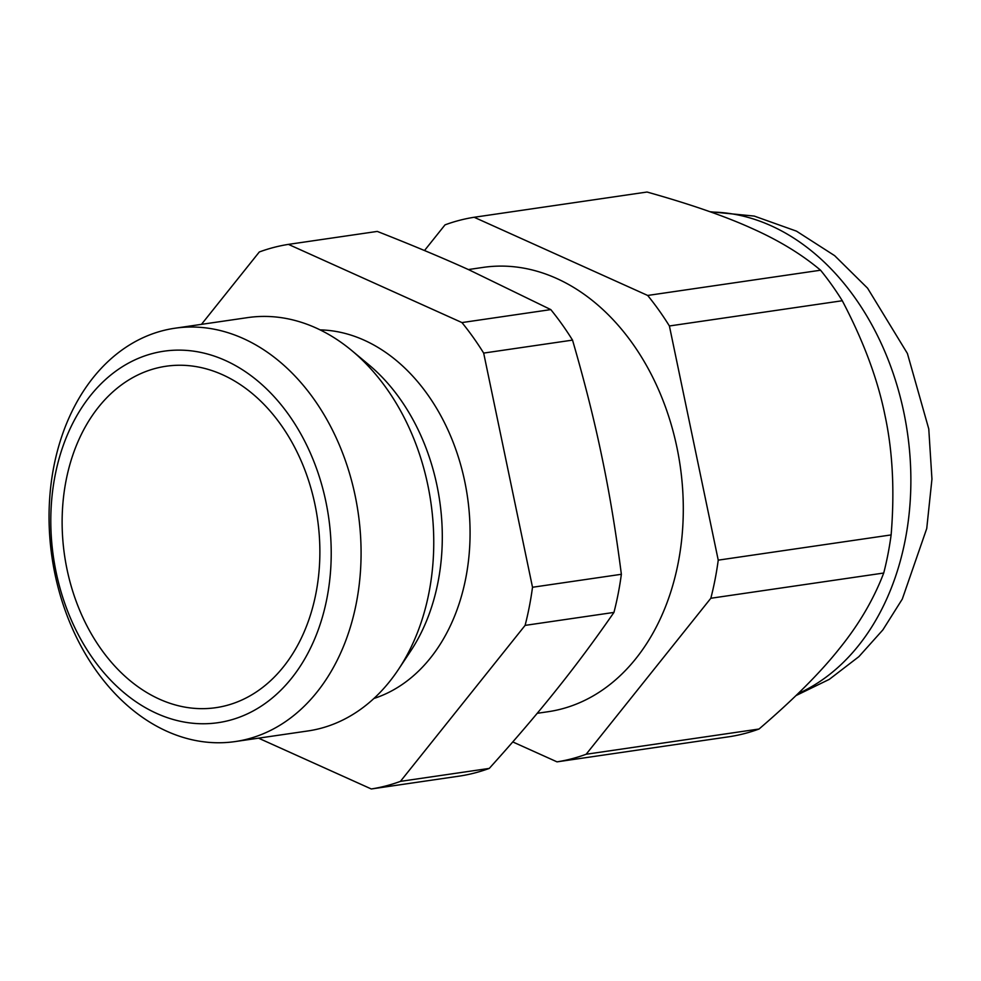 <?xml version="1.0" encoding="UTF-8"?>
<svg xmlns="http://www.w3.org/2000/svg" width="981" height="981" viewBox="0 0 981 981"><rect width="100%" height="100%" fill="white"/><g stroke="black" fill="none" stroke-linecap="round" stroke-linejoin="round"><path stroke-width="1.47" d="M512.781 741.93L557.012 761.857A275.428 203.999 -98.3 0 0 586.148 754.254L710.833 598.263A275.428 203.999 -98.3 0 0 718.239 560.151L669.398 325.974A275.428 203.999 -98.3 0 0 647.668 295.453L474.154 217.267A275.428 203.999 -98.3 0 0 445.018 224.87L424.503 250.535M371.296 788.969L460.138 775.996A275.428 203.999 -98.3 0 0 489.274 768.405C515.037 739.846 537.441 713.604 556.497 689.692C575.688 665.756 594.842 640.004 613.947 612.414L525.105 625.388L400.432 781.367A275.428 203.999 81.7 0 1 371.296 788.969L258.53 738.166M489.274 768.405L400.432 781.367M201.461 324.355L259.303 251.982A275.428 203.999 81.7 0 1 288.426 244.379L377.28 231.418C411.836 245.005 442.382 257.795 468.918 269.8L550.795 309.604A275.428 203.999 81.7 0 1 572.524 340.113C584.639 381.781 594.4 420.567 601.819 456.496C609.385 492.401 615.896 531.665 621.365 574.29A275.428 203.999 81.7 0 1 618.202 593.603A275.428 203.999 -98.3 0 1 613.947 612.414M621.365 574.29L532.511 587.263A275.428 203.999 81.7 0 1 529.348 606.565A275.428 203.999 -98.3 0 1 525.105 625.388M572.524 340.113L483.67 353.086L532.511 587.263M550.795 309.604L461.953 322.577A275.428 203.999 81.7 0 1 483.67 353.086M288.426 244.379L461.953 322.577M174.888 328.23L247.568 317.623A208.855 154.691 81.7 0 1 351.885 350.658A208.855 154.691 81.7 0 1 429.016 592.45A208.855 154.691 81.7 0 1 398.433 669.471A208.855 154.691 81.7 0 1 307.911 730.955L235.232 741.562A208.855 154.691 -98.3 0 0 356.336 603.057A208.855 154.691 -98.3 0 0 174.888 328.23A208.855 154.691 -98.3 0 0 51.993 557.245A208.855 154.691 -98.3 0 0 235.232 741.562M398.433 669.471L410.561 651.212A187.714 139.032 -98.3 0 0 438.041 581.991A187.714 139.032 -98.3 0 0 368.733 364.687L351.885 350.658M320.1 329.886A187.714 139.032 81.7 0 1 465.816 577.944A187.714 139.032 81.7 0 1 373.92 698.472M474.154 217.267L647.043 192.031C690.685 204.293 725.67 216.433 752.035 228.463C778.902 240.419 801.747 254.337 820.57 270.216L647.668 295.453M468.378 269.554L483.143 267.396A224.526 166.292 81.7 0 1 678.202 562.836A224.526 166.292 81.7 0 1 548.023 711.728L537.208 713.31M669.398 325.974L842.287 300.738C863.488 341.069 877.701 379.206 884.936 415.159C892.685 451.039 894.746 490.954 891.128 534.915A275.428 203.999 -98.3 0 1 883.722 573.027C873.691 599.293 858.976 624.407 839.601 648.355C820.741 672.243 793.887 699.134 759.036 729.018L586.148 754.254M842.287 300.738A275.428 203.999 -98.3 0 0 820.57 270.216M557.012 761.857L729.913 736.621A275.428 203.999 81.7 0 0 759.036 729.018M710.833 598.263L883.722 573.027M718.239 560.151L891.128 534.915M326.955 598.214A187.714 139.032 -98.3 0 0 152.742 353.467A187.714 139.032 -98.3 0 0 93.318 659.171A187.714 139.032 -98.3 0 0 326.955 598.214M315.956 593.26A172.521 127.775 81.7 0 1 225.605 705.731A172.521 127.775 81.7 0 1 66.046 480.641A172.521 127.775 81.7 0 1 175.906 365.324A172.521 127.775 81.7 0 1 315.956 593.26M798.031 693.628A248.021 183.692 -98.3 0 0 905.242 539.844A248.021 183.692 -98.3 0 0 710.906 212.055M709.974 211.724L754.242 216.078L796.474 231.148L834.647 255.661L867.584 288.193L907.4 353.467L928.774 428.955L931.95 479.096L926.738 528.526L902.299 599.072L882.863 629.9L858.902 656.632L829.301 679.355L796.008 695.578"/></g></svg>
